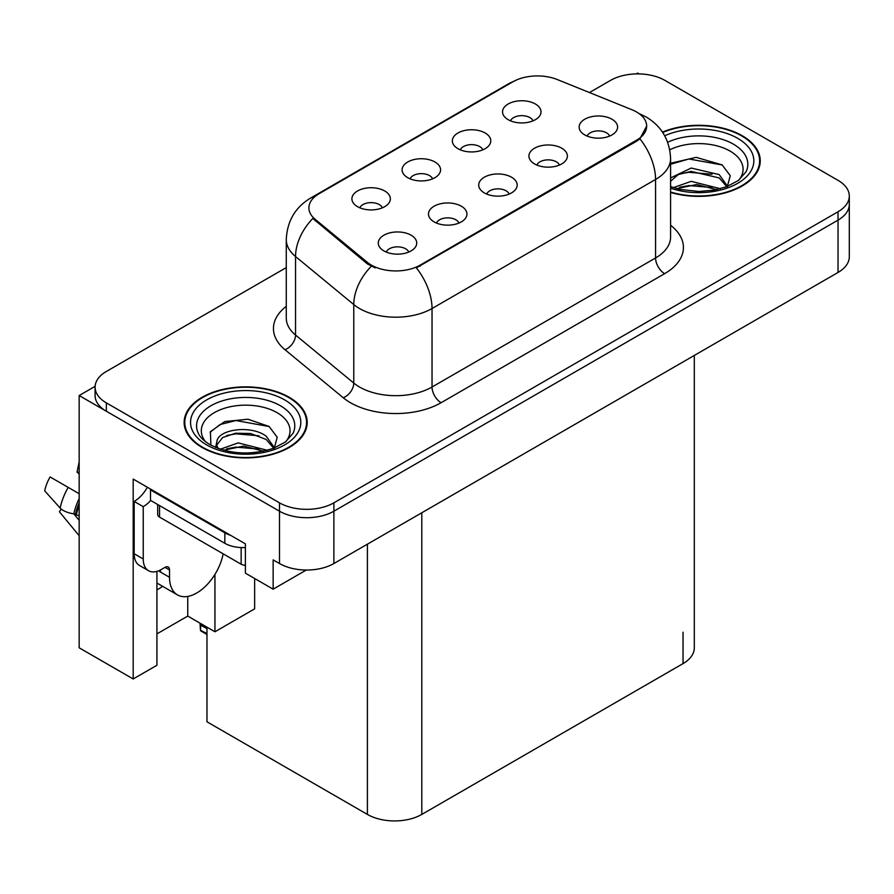 <?xml version="1.0" encoding="UTF-8"?>
<svg xmlns="http://www.w3.org/2000/svg" width="894" height="894" viewBox="0 0 894 894"><rect width="100%" height="100%" fill="white"/><g stroke="black" fill="none" stroke-linecap="round" stroke-linejoin="round"><path stroke-width="1.34" d="M509.189 194.065A11.533 6.66 0 0 0 506.093 190.813A11.533 6.66 0 0 0 494.728 189.126A11.533 6.66 0 0 0 486.682 194.065M511.536 177.213A19.232 11.097 0 0 0 486.895 175.973A19.232 11.097 0 0 0 480.525 189.774A19.232 11.097 0 0 0 484.336 192.914A19.232 11.097 0 0 0 515.346 189.774A19.232 11.097 0 0 0 511.536 177.213M432.595 178.834A11.533 6.66 0 0 0 429.5 175.593A11.533 6.66 0 0 0 418.135 173.905A11.533 6.66 0 0 0 410.089 178.834M434.942 161.982A19.232 11.097 0 0 0 410.301 160.741A19.232 11.097 0 0 0 403.932 174.542A19.232 11.097 0 0 0 407.742 177.682A19.232 11.097 0 0 0 438.753 174.542A19.232 11.097 0 0 0 434.942 161.982M458.98 223.053A11.533 6.66 0 0 0 455.884 219.812A11.533 6.66 0 0 0 444.508 218.125A11.533 6.66 0 0 0 436.462 223.053M461.315 206.201A19.232 11.097 0 0 0 436.674 204.961A19.232 11.097 0 0 0 430.305 218.762A19.232 11.097 0 0 0 434.126 221.902A19.232 11.097 0 0 0 465.137 218.762A19.232 11.097 0 0 0 461.315 206.201M408.759 252.052A11.533 6.66 0 0 0 405.664 248.8A11.533 6.66 0 0 0 394.299 247.113A11.533 6.66 0 0 0 386.253 252.052M411.095 235.2A19.232 11.097 0 0 0 386.465 233.96A19.232 11.097 0 0 0 380.095 247.761A19.232 11.097 0 0 0 383.906 250.901A19.232 11.097 0 0 0 414.917 247.761A19.232 11.097 0 0 0 411.095 235.2M559.409 165.066A11.533 6.66 0 0 0 556.314 161.825A11.533 6.66 0 0 0 544.949 160.138A11.533 6.66 0 0 0 536.903 165.066M561.756 148.214A19.232 11.097 0 0 0 537.115 146.985A19.232 11.097 0 0 0 530.745 160.775A19.232 11.097 0 0 0 534.556 163.915A19.232 11.097 0 0 0 565.567 160.775A19.232 11.097 0 0 0 561.756 148.214M609.63 136.078A11.533 6.66 0 0 0 606.534 132.837A11.533 6.66 0 0 0 595.158 131.15A11.533 6.66 0 0 0 587.112 136.078M611.965 119.226A19.232 11.097 0 0 0 587.324 117.986A19.232 11.097 0 0 0 580.955 131.787A19.232 11.097 0 0 0 584.777 134.927A19.232 11.097 0 0 0 615.787 131.787A19.232 11.097 0 0 0 611.965 119.226M533.036 120.846A11.533 6.66 0 0 0 529.93 117.606A11.533 6.66 0 0 0 518.565 115.918A11.533 6.66 0 0 0 510.519 120.846M535.372 103.995A19.232 11.097 0 0 0 510.731 102.754A19.232 11.097 0 0 0 504.361 116.555A19.232 11.097 0 0 0 508.183 119.695A19.232 11.097 0 0 0 539.194 116.555A19.232 11.097 0 0 0 535.372 103.995M482.816 149.846A11.533 6.66 0 0 0 479.72 146.594A11.533 6.66 0 0 0 468.355 144.906A11.533 6.66 0 0 0 460.309 149.846M485.151 132.994A19.232 11.097 0 0 0 460.522 131.753A19.232 11.097 0 0 0 454.152 145.554A19.232 11.097 0 0 0 457.963 148.695A19.232 11.097 0 0 0 488.973 145.554A19.232 11.097 0 0 0 485.151 132.994M382.375 207.821A11.533 6.66 0 0 0 379.279 204.581A11.533 6.66 0 0 0 367.915 202.893A11.533 6.66 0 0 0 359.869 207.821M384.722 190.97A19.232 11.097 0 0 0 360.081 189.74A19.232 11.097 0 0 0 353.711 203.53A19.232 11.097 0 0 0 357.533 206.67A19.232 11.097 0 0 0 388.544 203.53A19.232 11.097 0 0 0 384.722 190.97M636.528 111.951A34.609 19.981 0 0 0 631.913 109.716L557.275 79.544A34.609 19.981 0 0 0 512.944 81.779L319.046 193.73A34.609 19.981 0 0 0 308.911 207.855A34.609 19.981 0 0 0 315.169 219.321L367.434 262.411A34.609 19.981 0 0 0 420.258 265.082L636.528 140.213A34.609 19.981 0 0 0 646.675 126.076A34.609 19.981 0 0 0 636.528 111.951M95.122 386.331L79.164 395.55L279.487 511.2A38.453 22.205 0 0 0 333.875 511.2L838.036 220.125A38.453 22.205 0 0 0 849.3 204.424A38.453 22.205 0 0 1 838.036 220.125L333.875 511.2A38.453 22.205 0 0 1 279.487 511.2L106.352 411.251A38.453 22.205 0 0 1 95.088 395.55L95.088 387.169A38.453 22.205 0 0 0 106.352 402.87L279.487 502.83A38.453 22.205 0 0 0 333.875 502.83L838.036 211.755A38.453 22.205 0 0 0 849.3 196.054A38.453 22.205 0 0 0 838.036 180.353L664.901 80.393A38.453 22.205 0 0 0 610.524 80.393L589.459 92.551M639.165 73.911L637.713 73.073L636.26 73.911M79.164 395.55L79.164 647.792L133.184 678.982L133.184 479.072L245.403 543.865L245.403 573.166L273.139 589.18L273.139 559.879L279.487 563.533A38.453 22.205 0 0 0 333.875 563.533L838.036 272.458A38.453 22.205 0 0 0 849.3 256.757L849.3 196.054M306.296 570.037L273.139 589.18M694.303 355.443L694.303 647.904A38.453 22.205 180 0 1 683.038 663.605L421.8 814.423A38.453 22.205 180 0 1 367.412 814.423L206.972 721.793L206.972 627.175M156.931 633.88L187.751 616.078L214.94 631.779L254.645 608.859L254.645 578.507M156.931 571.378L156.931 665.27L133.184 678.982M214.94 631.779L214.94 574.395M156.931 589.85A41.023 23.68 120 0 0 162.63 586.319M187.751 616.078L187.751 596.421M670.589 192.433A61.53 35.525 0 0 0 760.246 160.831A61.53 35.525 0 0 0 742.221 135.709A61.53 35.525 0 0 0 662.488 132.111M289.187 397.271A61.53 35.525 0 0 0 222.125 389.572A61.53 35.525 0 0 0 184.142 422.393A61.53 35.525 0 0 0 202.167 447.514A61.53 35.525 0 0 0 269.217 455.214A61.53 35.525 0 0 0 307.201 422.393A61.53 35.525 0 0 0 289.187 397.271M184.779 425.656A61.53 35.525 0 0 0 184.566 426.583M646.675 126.076L639.892 138.805L636.528 141.241L416.358 267.865A44.868 25.904 60 0 1 432.037 308.519A51.271 29.603 180 0 1 359.522 308.519A51.271 29.603 180 0 1 353.778 304.563L295.545 256.544A51.271 29.603 180 0 1 286.27 239.57L286.27 318.063A51.271 29.603 0 0 0 295.545 335.049L353.778 383.068A51.271 29.603 0 0 0 359.522 387.013A51.271 29.603 0 0 0 432.037 387.013L655.57 257.964A51.271 29.603 0 0 0 670.589 237.033L670.589 158.529A51.271 29.603 180 0 1 655.57 179.459A44.868 25.904 -120 0 0 639.892 138.805M375.201 267.865L367.434 263.931L312.833 218.471A44.868 30.005 129.5 0 0 295.545 256.544L295.545 335.049A12.818 8.571 -50.5 0 1 285.041 349.755A64.1 37 180 0 1 286.27 306.329M286.27 267.597L106.352 371.468A38.453 22.205 0 0 0 95.088 387.169M306.776 426.583A61.53 35.525 0 0 0 306.564 425.656M759.822 165.021A61.53 35.525 0 0 0 759.609 164.094M200.949 623.699L200.468 630.304L199.977 623.14M200.468 630.304L206.972 633.533M200.323 623.341L200.323 625.197L200.021 623.163M206.972 628.717L201.027 625.286M61.205 509.055L59.44 511.826L79.164 535.707M169.536 569.97L164.999 567.355A6.414 3.699 -60 0 1 168.206 567.042A6.414 3.699 -60 0 1 169.536 569.97L169.536 577.3A38.453 22.205 120 0 0 177.493 594.912A38.453 22.205 120 0 0 196.725 593.001A38.453 22.205 120 0 0 223.142 553.822M160.473 571.02L159.557 571.545L160.473 572.071L160.473 569.947M159.557 571.545A38.453 22.205 -60 0 1 159.579 570.383M79.164 515.927L73.822 513.838A14.103 5.755 -168.4 0 1 60.177 508.083L44.7 490.851A29.48 17.02 120 0 1 50.098 476.949L79.164 493.723M79.164 474.267A17.589 10.158 120 0 0 77.007 472.177L79.164 472.323M79.164 520.297L73.833 513.849A40.185 23.199 120 0 1 79.164 498.651M79.164 461.93L77.007 472.177M164.999 567.355L161.378 569.456A25.635 14.807 -60 0 1 148.56 570.718L139.486 565.489A25.635 14.807 -60 0 1 134.178 553.755L134.178 501.422A25.635 14.807 120 0 0 147.354 487.252M150.706 500.495A25.635 14.807 -60 0 1 143.241 506.652L134.178 501.422M148.56 570.718A25.635 14.807 -60 0 1 143.241 558.985L143.241 506.652M230.63 535.327A25.635 14.807 180 0 1 224.83 532.813L150.494 489.901A25.635 14.807 0 0 0 151.265 489.51M224.83 532.813L224.83 543.284A25.635 14.807 0 0 0 245.403 547.553M150.494 489.901L150.494 500.372L224.83 543.284M669.774 149.801A44.365 25.613 180 0 1 730.085 151.097A44.365 25.613 180 0 1 738.835 180.13M727.113 187.371L730.253 175.682L722.129 164.887L696.147 157.355L670.589 163.267M662.733 132.468A60.893 35.157 180 0 1 741.774 135.977A60.893 35.157 180 0 1 759.609 160.831A60.893 35.157 180 0 1 670.589 192.009M673.417 187.628L691.218 181.337L720.374 188.712M676.758 188.634L696.739 184.522L716.586 189.629M670.589 185.784A28.977 16.729 0 0 0 671.081 186.801M670.589 177.928L691.218 168.05L719.212 174.598L727.571 186.343M670.589 181.258L678.188 174.609L691.006 171.391L719.212 177.917L726.755 186.656M670.589 164.261L688.939 158.976L722.274 164.988M679.686 173.95L688.939 172.274L712.049 174.263M679.719 187.237L688.939 185.561L712.071 187.55M205.553 441.692A44.365 25.613 180 0 1 220.147 409.821A44.365 25.613 180 0 1 277.039 412.659A44.365 25.613 180 0 1 285.801 441.692M274.078 448.933L277.207 437.244L269.083 426.449L247.906 419.219L224.763 421.566L210.414 431.634L210.872 444.508M288.728 397.539A60.893 35.157 180 0 1 306.564 422.393A60.893 35.157 180 0 1 268.971 454.867A60.893 35.157 180 0 1 202.614 447.257A60.893 35.157 180 0 1 184.779 422.393A60.893 35.157 180 0 1 222.371 389.918A60.893 35.157 180 0 1 288.728 397.539M220.382 449.19L238.173 442.899L267.328 450.274M223.723 450.196L243.693 446.084L263.54 451.191M215.633 447.413L217.007 440.876A28.977 16.729 0 0 0 216.694 443.323A28.977 16.729 0 0 0 218.047 448.363M217.007 440.876C219.097 429.332 250.789 424.751 266.166 436.149L274.525 447.894M216.829 444.933L222.64 437.535L235.67 433.21L250.655 433.523L266.166 439.479L273.72 448.218M157.679 504.518L157.679 514.497A6.414 3.699 0 0 0 159.557 517.123L241.145 564.215A6.414 3.699 0 0 0 245.403 565.299M210.09 432.215L220.125 424.527L235.893 420.538L269.228 426.55M226.64 435.512L235.893 433.836L259.003 435.814M226.685 448.799L235.893 447.123L259.025 449.112M838.036 272.458L838.036 211.755M333.875 563.533L333.875 502.83M279.487 563.533L279.487 502.83M421.8 814.423L421.8 512.776M683.038 663.605L683.038 632.203M367.412 814.423L367.412 544.178M315.169 219.321L315.169 220.829M367.434 262.411L367.434 263.931M420.258 265.082L420.258 266.11M636.528 140.213L636.528 141.241M441.1 402.713A12.818 7.398 60 0 1 432.037 387.013L432.037 308.519L655.57 179.459L655.57 257.964A12.818 7.398 60 0 0 664.633 273.665L441.1 402.713A64.1 37 180 0 1 350.459 402.713A64.1 37 180 0 1 343.274 397.774L285.041 349.755M670.589 158.529C669.718 140.09 661.616 126.266 646.273 117.058L639.802 113.896A44.868 21.009 112 0 0 639.199 113.683M315.224 196.345A44.868 25.904 -120 0 0 310.576 198.088C295.243 207.307 287.142 221.131 286.27 239.57M310.576 198.088L509.178 83.433A44.868 25.904 60 0 1 512.575 81.991M371.256 266.3A44.868 30.005 129.5 0 0 353.778 304.563L353.778 383.068A12.818 8.571 -50.5 0 1 343.274 397.774M670.589 225.288A64.1 37 180 0 1 664.633 273.665M106.352 402.87L106.352 411.251M169.536 577.3L160.473 572.071M79.164 505.389A38.453 22.205 120 0 0 76.493 514.396M68.201 487.398A43.851 25.323 120 0 0 60.177 508.083M79.164 502.685A38.878 22.451 120 0 0 75.532 514.084M143.241 558.985L134.178 553.755M667.684 142.258A49.114 28.362 180 0 1 733.449 144.18A49.114 28.362 180 0 1 746.088 171.715L738.444 180.432L726.755 186.656L713.837 190.165L698.75 191.484L679.474 189.316L670.589 186.623M664.723 135.776A55.126 31.826 180 0 1 737.695 138.324A55.126 31.826 180 0 1 742.244 180.353A55.126 31.826 180 0 1 670.589 188.198M198.3 433.277A49.114 28.362 180 0 1 221.008 401.272A49.114 28.362 180 0 1 280.403 405.742A49.114 28.362 180 0 1 293.053 433.277L285.398 441.994L273.709 448.218C250.599 455.571 229.333 454.364 209.9 444.575C203.765 440.82 199.898 437.054 198.3 433.277M284.65 399.886A55.126 31.826 180 0 1 284.65 444.899A55.126 31.826 180 0 1 206.693 444.899A55.126 31.826 180 0 1 206.693 399.886A55.126 31.826 180 0 1 284.65 399.886M241.145 564.215L241.145 547.586M159.557 517.123L159.557 505.602M509.178 83.433L517.402 79.611M639.802 113.896L639.132 113.627M206.972 634.494L200.77 630.907M177.493 594.912L156.931 583.033M759.609 160.831L759.609 165.949M306.564 422.393L306.564 427.511M184.779 422.393L184.779 427.511"/></g></svg>
